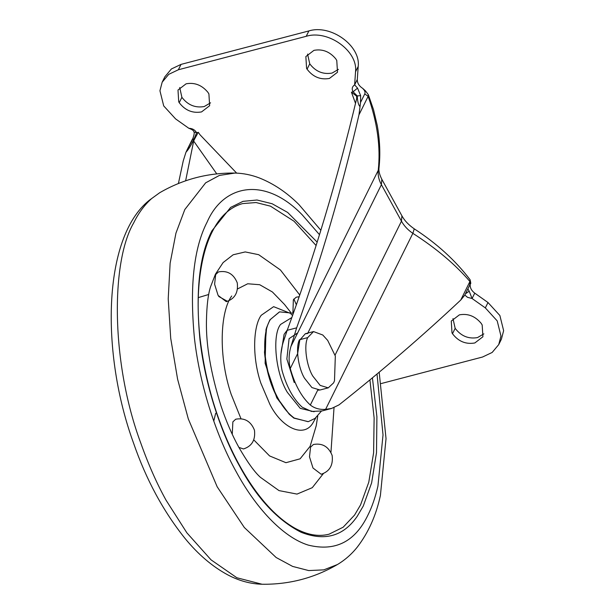 <?xml version="1.0" encoding="UTF-8"?>
<svg xmlns="http://www.w3.org/2000/svg" width="615" height="615" viewBox="0 0 615 615"><rect width="100%" height="100%" fill="white"/><g stroke="black" fill="none" stroke-linecap="round" stroke-linejoin="round"><path stroke-width="0.92" d="M227.266 301.227L218.725 296.476M208.57 294.531L198.276 297.614M231.709 295.992C220.17 311.505 218.164 356.047 231.155 394.276L241.003 418.777M253.818 439.917L269.585 455.93L285.96 462.695L300.112 458.813L310.114 446.329L316.241 425.703L317.747 415.994M290.58 312.197L284.507 304.463L272.407 291.979L259.707 284.722L247.714 283.769L237.628 288.889M279.51 311.928L269.9 319.838L266.61 327.611L264.488 352.303C266.164 370.238 270.631 385.713 277.88 398.735L289.296 414.295L293.878 418.123L308.223 421.652M266.61 327.611L265.988 329.717L265.111 363.296L276.788 397.859L289.296 414.295M213.766 421.114L215.673 413.295M316.11 245.531L294.024 221.231L270.485 206.163L256.032 202.535L242.556 203.603C229.795 207.232 219.617 216.757 212.021 232.186C205.902 244.332 201.735 260.022 199.521 279.256C197.576 297.022 197.73 316.456 199.983 337.55C204.08 372.905 212.775 406.238 226.051 437.557C234.054 456.384 243.102 473.02 253.196 487.464C266.264 506.176 280.063 519.698 294.6 528.039C307.07 534.904 318.57 536.949 329.087 534.181L343.147 527.216L354.578 515.062L360.575 504.869L368.769 482.237L373.605 452.84L374.128 417.939L369.923 379.901M299.782 295.023L280.417 269.962L258.684 254.695L245.224 251.927L233.147 254.779L223.114 262.574L215.458 274.152L210.553 286.805C208.062 294.5 206.694 306.062 206.44 321.499C205.987 345.077 210.83 373.182 220.97 405.831C226.128 421.175 232.055 434.951 238.758 447.151C247.245 461.927 254.472 471.989 260.422 477.332L279.002 490.601L297.007 494.091L312.274 487.68L323.49 473.435M330.955 452.34L334.022 407.676M287.366 329.871L284.099 334.352L281.032 353.41M218.11 295.431L226.289 301.65C234.753 298.913 238.412 292.64 237.259 282.846C233.639 273.929 227.389 270.285 218.502 271.907L215.673 274.544L214.612 284.245L218.11 295.431M299.197 296.722L296.192 297.199L293.355 299.836L292.909 313.027M312.997 468.023L321.176 474.242C329.64 471.505 333.299 465.24 332.146 455.438C328.525 446.528 322.275 442.885 313.389 444.507L310.56 447.143L309.499 456.837L312.997 468.023M238.897 447.405L243.486 448.958C251.958 446.213 255.609 439.948 254.456 430.154C250.843 421.237 244.593 417.593 235.706 419.215L232.87 421.852L232.255 434.298M201.543 111.922C192.526 113.468 185.092 110.385 179.219 102.674L178.719 101.821L177.996 90.028L186.091 83.817C194.586 82.241 201.851 85.07 207.893 92.288L208.908 93.918L209.638 105.711L201.543 111.922M210.584 102.836L204.211 106.549C195.193 108.094 187.752 105.011 181.886 97.301L179.711 87.53M329.402 78.459C320.384 80.004 312.943 76.921 307.077 69.203L306.578 68.357L305.855 56.565L313.95 50.353C322.437 48.777 329.709 51.599 335.752 58.825L336.766 60.455L337.497 72.247L329.402 78.459M338.442 69.372L332.062 73.077C323.052 74.623 315.61 71.54 309.745 63.829L307.569 54.066M474.818 342.97C465.801 344.515 458.36 341.433 452.494 333.722L451.994 332.869L451.272 321.076L459.367 314.865C467.861 313.289 475.126 316.118 481.168 323.336L482.183 324.966L482.913 336.759L474.818 342.97M483.859 333.884L477.478 337.597C468.469 339.142 461.027 336.059 455.162 328.341L452.986 318.578M467.892 288.865L469.207 291.21L465.455 293.786M469.207 291.21L472.082 298.513L467.492 297.314L464.825 295.054M360.513 102.49L360.029 106.695C358.414 104.934 357.492 101.344 357.261 95.925L360.644 95.633L360.513 102.49L364.772 93.903L368.131 96.363L358.96 114.874C341.825 189.013 321.061 259.999 296.653 327.841L290.98 346.368C288.766 353.687 288.52 361.074 290.257 368.523C294.885 384.852 301.573 397.021 310.329 405.031C314.565 408.352 319.654 409.79 325.604 409.352L331.631 408.437L339.011 404.885C381.984 370.83 422.566 335.882 460.75 300.035L464.748 295.208M193.917 131.941L196.623 132.755L194.225 138.598C191.373 144.825 188.621 149.383 185.961 152.259L192.487 139.528C194.132 135.131 194.609 132.602 193.91 131.941C193.856 130.688 192.157 129.465 188.828 128.281C192.441 128.427 195.032 129.919 196.623 132.755L198.284 132.317L194.917 138.429L192.441 139.659M355.524 103.389L351.442 92.235L356.585 96.109L357.261 95.925L353.102 91.796C351.565 88.952 352.08 86.646 354.64 84.878L357.546 88.106L360.644 95.633M351.442 92.235L353.102 91.796L357.546 88.106M296.653 327.841L287.205 330.309C314.157 256.878 337.328 179.557 356.723 98.362L356.608 96.155M216.757 173.868L193.671 141.043L194.917 138.429M198.284 132.317L200.052 134.823L236.66 173.115M193.21 137.822L188.328 147.554M193.271 137.66L192.587 138.975M185.961 152.259L183.247 160.869L178.404 183.516M364.772 93.903C365.471 92.273 364.795 90.443 362.735 88.406L363.896 89.79M368.347 94.71L368.131 96.363C377.387 122.6 380.754 147.269 378.233 170.363L379.017 167.718C380.477 154.196 379.886 140.089 377.241 125.399L373.536 109.708L368.347 94.702L365.464 90.866L362.735 88.406C359.068 86.023 357.261 83.056 357.3 79.504L358.199 66.42C360.79 45.71 330.762 24.093 308.884 30.927L181.033 64.391L171.401 68.965L164.843 76.814L162.176 82.187L159.938 90.751L163.705 105.911L175.583 118.895L188.828 128.281M358.96 114.874L360.029 106.695M460.75 300.035L469.921 281.516L470.106 279.748C470.821 282.9 470.944 284.168 470.475 283.553L464.679 295.354M325.604 409.352L412.857 233.339C436.358 248.445 455.377 264.504 469.921 281.516L469.768 284.899M305.324 333.73L307.592 333.561L381.4 184.677L381.838 179.311C379.486 174.683 378.548 170.816 379.017 167.718M305.371 333.714L299.782 340.064L297.614 353.679L290.257 368.523M310.329 405.031L317.686 390.187L320.1 389.987M287.205 330.309L284.122 339.511C280.502 349.435 279.817 359.821 282.085 370.668C286.713 386.989 293.409 399.158 302.157 407.168L311.559 411.45L322.068 410.943L331.631 408.437M185.63 180.81L193.671 141.043M381.2 383.552L482.544 357.023L492.169 352.449L498.734 344.6L500.964 336.036L497.204 320.884L485.327 307.892L472.082 298.513L474.742 293.132C471.298 290.495 469.799 287.443 470.252 283.984M357.3 79.504L354.64 84.878L355.532 71.794C358.13 51.091 328.095 29.474 306.224 36.3L178.365 69.764L168.741 74.338L162.176 82.187M498.734 344.6L501.394 339.226L503.631 330.662L499.872 315.503L487.995 302.519L474.742 293.132M334.491 380.762L333.622 382.861L328.264 387.85L320.177 385.413L312.789 376.072C306.508 365.871 303.664 345.353 307.7 337.612L313.535 331.577L322.767 334.998L327.695 340.41L335.329 356.039L334.491 380.762M328.264 387.85L320 390.01L311.92 387.573L304.525 378.24C298.244 368.039 295.4 347.513 299.444 339.772L307.7 337.612M290.18 313.281L273.621 306.662L261.214 315.295C253.257 325.988 251.873 356.708 260.829 383.076L269.8 404.163C281.585 427.971 304.048 438.526 313.043 422.751L315.849 417.754M292.586 315.487L290.918 313.919M279.341 311.974L270.385 319.493C266.011 326.304 264.158 337.204 264.827 352.211C266.503 370.145 270.969 385.628 278.218 398.651C282.716 406.984 288.043 413.449 294.216 418.039L308.061 421.69M159.623 192.779L151.605 198.599C144.417 205.033 138.437 213.144 133.67 222.922C110.623 262.428 111.077 363.419 140.766 443.038C148.423 464.571 156.848 483.621 166.042 500.172L186.883 532.836L211.037 559.842L236.852 577.754L262.09 584.25C250.39 583.919 238.951 580.791 227.773 574.864C212.452 566.63 198.207 554.492 185.046 538.456C163.267 511.273 146.101 479.492 133.547 443.1C100.929 353.771 102.321 237.944 149.237 200.306L159.623 192.779C182.801 179.288 207.924 172.715 234.976 173.061L219.401 175.429L205.656 182.832L184.808 209.538L175.944 233.147L170.124 263.212L168.218 298.844L170.716 338.304L177.597 379.186L188.313 418.938L217.18 486.788L244.316 527.493L276.135 557.505L292.625 566.415L308.715 570.574L323.813 569.867L337.443 564.524C345.13 559.927 351.818 554.03 357.5 546.835C368.516 532.39 376.157 515.262 380.408 495.444L386.036 438.633L379.178 372.213M296.376 304.817L293.862 298.967M319.493 234.699L302.173 214.789C264.85 176.151 223.499 184.331 207.132 222.053C193.763 247.96 189.528 286.644 194.425 338.096C199.952 387.289 217.264 437.918 236.298 471.905C255.01 506.56 282.293 537.072 308.23 545.098C335.306 551.816 355.255 541.715 368.07 514.801C372.029 506.914 375.311 497.374 377.918 486.181L383.022 434.928L377.018 374.02M317.179 242.133L287.636 212.429L272.13 203.742L257.024 200.013L243.002 201.351L230.602 207.424L211.937 230.794C199.368 255.156 195.386 291.525 199.99 339.911C205.187 386.166 221.469 433.767 239.366 465.724C256.739 497.973 277.334 520.159 301.15 532.298C324.866 541.515 343.539 536.211 357.184 516.377L363.265 506.06L371.629 482.86L376.503 452.671L376.91 416.824L372.429 377.833M291.856 317.525L280.625 324.405C271.899 334.837 275.482 373.305 287.343 392.324L300.228 408.337L314.119 411.743M297.66 332.892L289.096 338.634L286.859 359.014L294.216 382.515M179.219 102.674L181.886 97.301M307.077 69.203L309.745 63.829M452.494 333.722L455.162 328.341M470.106 279.748C455.454 260.476 436.835 243.509 414.256 228.842L412.857 233.339C407.922 230.002 404.124 225.943 401.464 221.177L381.4 184.677C378.802 179.895 377.748 175.121 378.233 170.363L290.98 346.368M335.075 355.101L401.464 221.177L401.91 215.819L381.838 179.311M355.532 71.794L358.199 66.42M306.224 36.3L308.884 30.927M178.365 69.764L181.033 64.391M485.327 307.892L487.995 302.519M234.976 173.061C243.24 173.269 251.327 174.891 259.238 177.912C273.583 183.593 286.821 192.487 298.952 204.595L320.861 230.271M308.399 421.606L315.026 418.4L321.422 411.097M279.679 311.882L293.393 313.235M262.09 584.25C289.142 584.596 314.257 578.023 337.443 564.524M192.487 139.528L191.204 142.234M186.768 150.529L192.226 139.52M414.256 228.842C408.606 224.921 404.493 220.585 401.91 215.819M305.271 333.737L313.535 331.577"/></g></svg>

